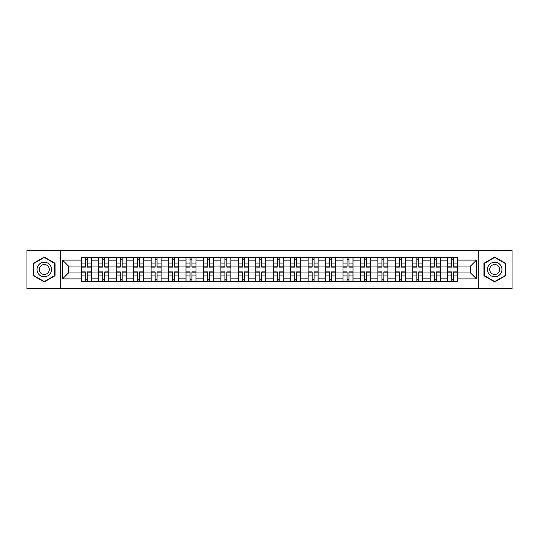<?xml version="1.0" encoding="UTF-8"?>
<svg xmlns="http://www.w3.org/2000/svg" width="539" height="539" viewBox="0 0 539 539"><rect width="100%" height="100%" fill="white"/><g stroke="black" fill="none" stroke-linecap="round" stroke-linejoin="round"><path stroke-width="0.81" d="M478.726 288.675L512.05 288.675L512.05 250.325L26.95 250.325L26.95 288.675L478.726 288.675L478.726 250.325M98.745 281.52L98.745 260.889L91.36 260.889L91.36 281.52M91.36 260.889L91.36 257.48M98.745 260.889L98.745 257.48M108.804 257.48L108.804 281.52M116.188 281.52L116.188 257.48M126.254 257.48L126.254 281.52M133.632 281.52L133.632 257.48M143.697 257.48L143.697 281.52M151.075 281.52L151.075 257.48M161.141 257.48L161.141 281.52M168.518 281.52L168.518 257.48M178.584 257.48L178.584 281.52M185.968 281.52L185.968 257.48M196.028 257.48L196.028 281.52M203.412 281.52L203.412 257.48M213.478 257.48L213.478 281.52M220.855 281.52L220.855 257.48M230.921 257.48L230.921 281.52M238.299 281.52L238.299 257.48M248.364 257.48L248.364 281.52M255.749 281.52L255.749 257.48M265.808 257.48L265.808 281.52M273.192 281.52L273.192 257.48M283.251 257.48L283.251 281.52M290.636 281.52L290.636 257.48M300.701 257.48L300.701 281.52M308.079 281.52L308.079 257.48M318.145 257.48L318.145 281.52M325.522 281.52L325.522 257.48M335.588 257.48L335.588 281.52M342.972 281.52L342.972 257.48M353.032 257.48L353.032 281.52M360.416 281.52L360.416 257.48M370.482 257.48L370.482 281.52M377.859 281.52L377.859 257.48M387.925 257.48L387.925 281.52M395.303 281.52L395.303 257.48M405.368 257.48L405.368 281.52M412.746 281.52L412.746 257.48M422.812 257.48L422.812 281.52M430.196 281.52L430.196 257.48M440.255 257.48L440.255 281.52M447.639 281.52L447.639 257.48M447.639 272.97L440.255 272.97M430.196 272.97L422.812 272.97M412.746 272.97L405.368 272.97M395.303 272.97L387.925 272.97M377.859 272.97L370.482 272.97M360.416 272.97L353.032 272.97M342.972 272.97L335.588 272.97M325.522 272.97L318.145 272.97M308.079 272.97L300.701 272.97M290.636 272.97L283.251 272.97M273.192 272.97L265.808 272.97M255.749 272.97L248.364 272.97M238.299 272.97L230.921 272.97M220.855 272.97L213.478 272.97M203.412 272.97L196.028 272.97M185.968 272.97L178.584 272.97M168.518 272.97L161.141 272.97M151.075 272.97L143.697 272.97M133.632 272.97L126.254 272.97M116.188 272.97L108.804 272.97M98.745 272.97L91.36 272.97M447.639 266.03L440.255 266.03M430.196 266.03L422.812 266.03M412.746 266.03L405.368 266.03M395.303 266.03L387.925 266.03M377.859 266.03L370.482 266.03M360.416 266.03L353.032 266.03M342.972 266.03L335.588 266.03M325.522 266.03L318.145 266.03M308.079 266.03L300.701 266.03M290.636 266.03L283.251 266.03M273.192 266.03L265.808 266.03M255.749 266.03L248.364 266.03M238.299 266.03L230.921 266.03M220.855 266.03L213.478 266.03M203.412 266.03L196.028 266.03M185.968 266.03L178.584 266.03M168.518 266.03L161.141 266.03M151.075 266.03L143.697 266.03M133.632 266.03L126.254 266.03M116.188 266.03L108.804 266.03M98.745 266.03L91.36 266.03M68.44 272.97L81.295 272.97L81.295 266.03L68.44 266.03L68.44 272.97L62.511 278.892L62.511 260.108L81.295 260.108L81.295 266.03M457.705 266.03L457.705 272.97L470.56 272.97L470.56 266.03L457.705 266.03L457.705 257.48L81.295 257.48L81.295 260.108M457.705 260.108L476.489 260.108L476.489 278.892L457.705 278.892L457.705 272.97M81.295 272.97L81.295 281.52L457.705 281.52L457.705 278.892M81.295 278.892L62.511 278.892M60.274 288.675L60.274 250.325M55.072 263.268L44.286 257.042L33.492 263.268L33.492 275.732L44.286 281.958L55.072 275.732L55.072 263.268M505.508 263.268L494.714 257.042L483.928 263.268L483.928 275.732L494.714 281.958L505.508 275.732L505.508 263.268M87.278 279.842L85.378 279.842M85.378 259.158L87.278 259.158M104.728 279.842L102.821 279.842M102.821 259.158L104.728 259.158M122.171 279.842L120.271 279.842M120.271 259.158L122.171 259.158M139.614 279.842L137.714 279.842M137.714 259.158L139.614 259.158M157.058 279.842L155.158 279.842M155.158 259.158L157.058 259.158M174.501 279.842L172.601 279.842M172.601 259.158L174.501 259.158M191.951 279.842L190.045 279.842M190.045 259.158L191.951 259.158M209.395 279.842L207.495 279.842M207.495 259.158L209.395 259.158M226.838 279.842L224.938 279.842M224.938 259.158L226.838 259.158M244.282 279.842L242.382 279.842M242.382 259.158L244.282 259.158M261.725 279.842L259.825 279.842M259.825 259.158L261.725 259.158M279.175 279.842L277.275 279.842M277.275 259.158L279.175 259.158M296.618 279.842L294.718 279.842M294.718 259.158L296.618 259.158M314.062 279.842L312.162 279.842M312.162 259.158L314.062 259.158M331.505 279.842L329.605 279.842M329.605 259.158L331.505 259.158M348.955 279.842L347.049 279.842M347.049 259.158L348.955 259.158M366.399 279.842L364.499 279.842M364.499 259.158L366.399 259.158M383.842 279.842L381.942 279.842M381.942 259.158L383.842 259.158M401.286 279.842L399.386 279.842M399.386 259.158L401.286 259.158M418.729 279.842L416.829 279.842M416.829 259.158L418.729 259.158M436.179 279.842L434.272 279.842M434.272 259.158L436.179 259.158M453.622 279.842L451.722 279.842M451.722 259.158L453.622 259.158M62.511 260.108L68.44 266.03M470.56 272.97L476.489 278.892M470.56 266.03L476.489 260.108M87.278 267.095L87.278 257.588L91.307 257.588L91.307 267.095L87.278 267.095M85.378 259.043L87.278 259.043M87.278 257.588L81.355 257.588L81.355 267.095L85.378 267.095L85.378 257.588L83.761 257.588M85.378 271.905L85.378 281.412L81.355 281.412L81.355 271.905L85.378 271.905M87.278 279.957L85.378 279.957M85.378 281.412L91.307 281.412L91.307 271.905L87.278 271.905L87.278 281.412L88.901 281.412M104.728 267.095L104.728 257.588L108.75 257.588L108.75 267.095L104.728 267.095M102.821 259.043L104.728 259.043M104.728 257.588L98.799 257.588L98.799 267.095L102.821 267.095L102.821 257.588L101.204 257.588M122.171 267.095L122.171 257.588L126.193 257.588L126.193 267.095L122.171 267.095M120.271 259.043L122.171 259.043M122.171 257.588L116.242 257.588L116.242 267.095L120.271 267.095L120.271 257.588L118.647 257.588M37.986 273.132A7.27 7.27 0 0 0 47.917 275.793A7.27 7.27 0 0 0 50.578 265.868A7.27 7.27 0 0 0 40.647 263.207A7.27 7.27 0 0 0 37.986 273.132M39.974 271.986A4.979 4.979 0 0 0 46.772 273.812A4.979 4.979 0 0 0 48.591 267.014A4.979 4.979 0 0 0 41.793 265.188A4.979 4.979 0 0 0 39.974 271.986M44.286 257.426L54.735 263.463L54.735 275.537L44.286 281.574L33.829 275.537L33.829 263.463L44.286 257.426M488.422 273.132A7.27 7.27 0 0 0 498.353 275.793A7.27 7.27 0 0 0 501.014 265.868A7.27 7.27 0 0 0 491.083 263.207A7.27 7.27 0 0 0 488.422 273.132M490.409 271.986A4.979 4.979 0 0 0 497.207 273.812A4.979 4.979 0 0 0 499.026 267.014A4.979 4.979 0 0 0 492.228 265.188A4.979 4.979 0 0 0 490.409 271.986M494.714 257.426L505.171 263.463L505.171 275.537L494.714 281.574L484.265 275.537L484.265 263.463L494.714 257.426M102.821 271.905L102.821 281.412L98.799 281.412L98.799 271.905L102.821 271.905M104.728 279.957L102.821 279.957M102.821 281.412L108.75 281.412L108.75 271.905L104.728 271.905L104.728 281.412L106.345 281.412M120.271 271.905L120.271 281.412L116.242 281.412L116.242 271.905L120.271 271.905M122.171 279.957L120.271 279.957M120.271 281.412L126.193 281.412L126.193 271.905L122.171 271.905L122.171 281.412L123.788 281.412M139.614 267.095L139.614 257.588L143.643 257.588L143.643 267.095L139.614 267.095M137.714 259.043L139.614 259.043M139.614 257.588L133.685 257.588L133.685 267.095L137.714 267.095L137.714 257.588L136.091 257.588M157.058 267.095L157.058 257.588L161.087 257.588L161.087 267.095L157.058 267.095M155.158 259.043L157.058 259.043M157.058 257.588L151.136 257.588L151.136 267.095L155.158 267.095L155.158 257.588L153.534 257.588M174.501 267.095L174.501 257.588L178.53 257.588L178.53 267.095L174.501 267.095M172.601 259.043L174.501 259.043M174.501 257.588L168.579 257.588L168.579 267.095L172.601 267.095L172.601 257.588L170.984 257.588M137.714 271.905L137.714 281.412L133.685 281.412L133.685 271.905L137.714 271.905M139.614 279.957L137.714 279.957M137.714 281.412L143.643 281.412L143.643 271.905L139.614 271.905L139.614 281.412L141.238 281.412M155.158 271.905L155.158 281.412L151.136 281.412L151.136 271.905L155.158 271.905M157.058 279.957L155.158 279.957M155.158 281.412L161.087 281.412L161.087 271.905L157.058 271.905L157.058 281.412L158.682 281.412M172.601 271.905L172.601 281.412L168.579 281.412L168.579 271.905L172.601 271.905M174.501 279.957L172.601 279.957M172.601 281.412L178.53 281.412L178.53 271.905L174.501 271.905L174.501 281.412L176.125 281.412M191.951 267.095L191.951 257.588L195.974 257.588L195.974 267.095L191.951 267.095M190.045 259.043L191.951 259.043M191.951 257.588L186.022 257.588L186.022 267.095L190.045 267.095L190.045 257.588L188.428 257.588M190.045 271.905L190.045 281.412L186.022 281.412L186.022 271.905L190.045 271.905M191.951 279.957L190.045 279.957M190.045 281.412L195.974 281.412L195.974 271.905L191.951 271.905L191.951 281.412L193.568 281.412M209.395 267.095L209.395 257.588L213.417 257.588L213.417 267.095L209.395 267.095M207.495 259.043L209.395 259.043M209.395 257.588L203.466 257.588L203.466 267.095L207.495 267.095L207.495 257.588L205.871 257.588M207.495 271.905L207.495 281.412L203.466 281.412L203.466 271.905L207.495 271.905M209.395 279.957L207.495 279.957M207.495 281.412L213.417 281.412L213.417 271.905L209.395 271.905L209.395 281.412L211.018 281.412M226.838 267.095L226.838 257.588L230.867 257.588L230.867 267.095L226.838 267.095M224.938 259.043L226.838 259.043M226.838 257.588L220.909 257.588L220.909 267.095L224.938 267.095L224.938 257.588L223.314 257.588M224.938 271.905L224.938 281.412L220.909 281.412L220.909 271.905L224.938 271.905M226.838 279.957L224.938 279.957M224.938 281.412L230.867 281.412L230.867 271.905L226.838 271.905L226.838 281.412L228.462 281.412M244.282 267.095L244.282 257.588L248.311 257.588L248.311 267.095L244.282 267.095M242.382 259.043L244.282 259.043M244.282 257.588L238.359 257.588L238.359 267.095L242.382 267.095L242.382 257.588L240.758 257.588M242.382 271.905L242.382 281.412L238.359 281.412L238.359 271.905L242.382 271.905M244.282 279.957L242.382 279.957M242.382 281.412L248.311 281.412L248.311 271.905L244.282 271.905L244.282 281.412L245.905 281.412M261.725 267.095L261.725 257.588L265.754 257.588L265.754 267.095L261.725 267.095M259.825 259.043L261.725 259.043M261.725 257.588L255.803 257.588L255.803 267.095L259.825 267.095L259.825 257.588L258.208 257.588M259.825 271.905L259.825 281.412L255.803 281.412L255.803 271.905L259.825 271.905M261.725 279.957L259.825 279.957M259.825 281.412L265.754 281.412L265.754 271.905L261.725 271.905L261.725 281.412L263.349 281.412M279.175 267.095L279.175 257.588L283.197 257.588L283.197 267.095L279.175 267.095M277.275 259.043L279.175 259.043M279.175 257.588L273.246 257.588L273.246 267.095L277.275 267.095L277.275 257.588L275.651 257.588M277.275 271.905L277.275 281.412L273.246 281.412L273.246 271.905L277.275 271.905M279.175 279.957L277.275 279.957M277.275 281.412L283.197 281.412L283.197 271.905L279.175 271.905L279.175 281.412L280.792 281.412M296.618 267.095L296.618 257.588L300.641 257.588L300.641 267.095L296.618 267.095M294.718 259.043L296.618 259.043M296.618 257.588L290.689 257.588L290.689 267.095L294.718 267.095L294.718 257.588L293.095 257.588M294.718 271.905L294.718 281.412L290.689 281.412L290.689 271.905L294.718 271.905M296.618 279.957L294.718 279.957M294.718 281.412L300.641 281.412L300.641 271.905L296.618 271.905L296.618 281.412L298.242 281.412M314.062 267.095L314.062 257.588L318.091 257.588L318.091 267.095L314.062 267.095M312.162 259.043L314.062 259.043M314.062 257.588L308.133 257.588L308.133 267.095L312.162 267.095L312.162 257.588L310.538 257.588M312.162 271.905L312.162 281.412L308.133 281.412L308.133 271.905L312.162 271.905M314.062 279.957L312.162 279.957M312.162 281.412L318.091 281.412L318.091 271.905L314.062 271.905L314.062 281.412L315.686 281.412M331.505 267.095L331.505 257.588L335.534 257.588L335.534 267.095L331.505 267.095M329.605 259.043L331.505 259.043M331.505 257.588L325.583 257.588L325.583 267.095L329.605 267.095L329.605 257.588L327.981 257.588M329.605 271.905L329.605 281.412L325.583 281.412L325.583 271.905L329.605 271.905M331.505 279.957L329.605 279.957M329.605 281.412L335.534 281.412L335.534 271.905L331.505 271.905L331.505 281.412L333.129 281.412M348.955 267.095L348.955 257.588L352.978 257.588L352.978 267.095L348.955 267.095M347.049 259.043L348.955 259.043M348.955 257.588L343.026 257.588L343.026 267.095L347.049 267.095L347.049 257.588L345.432 257.588M347.049 271.905L347.049 281.412L343.026 281.412L343.026 271.905L347.049 271.905M348.955 279.957L347.049 279.957M347.049 281.412L352.978 281.412L352.978 271.905L348.955 271.905L348.955 281.412L350.572 281.412M366.399 267.095L366.399 257.588L370.421 257.588L370.421 267.095L366.399 267.095M364.499 259.043L366.399 259.043M366.399 257.588L360.47 257.588L360.47 267.095L364.499 267.095L364.499 257.588L362.875 257.588M364.499 271.905L364.499 281.412L360.47 281.412L360.47 271.905L364.499 271.905M366.399 279.957L364.499 279.957M364.499 281.412L370.421 281.412L370.421 271.905L366.399 271.905L366.399 281.412L368.016 281.412M383.842 267.095L383.842 257.588L387.864 257.588L387.864 267.095L383.842 267.095M381.942 259.043L383.842 259.043M383.842 257.588L377.913 257.588L377.913 267.095L381.942 267.095L381.942 257.588L380.318 257.588M381.942 271.905L381.942 281.412L377.913 281.412L377.913 271.905L381.942 271.905M383.842 279.957L381.942 279.957M381.942 281.412L387.864 281.412L387.864 271.905L383.842 271.905L383.842 281.412L385.466 281.412M401.286 267.095L401.286 257.588L405.315 257.588L405.315 267.095L401.286 267.095M399.386 259.043L401.286 259.043M401.286 257.588L395.356 257.588L395.356 267.095L399.386 267.095L399.386 257.588L397.762 257.588M399.386 271.905L399.386 281.412L395.356 281.412L395.356 271.905L399.386 271.905M401.286 279.957L399.386 279.957M399.386 281.412L405.315 281.412L405.315 271.905L401.286 271.905L401.286 281.412L402.909 281.412M418.729 267.095L418.729 257.588L422.758 257.588L422.758 267.095L418.729 267.095M416.829 259.043L418.729 259.043M418.729 257.588L412.807 257.588L412.807 267.095L416.829 267.095L416.829 257.588L415.212 257.588M416.829 271.905L416.829 281.412L412.807 281.412L412.807 271.905L416.829 271.905M418.729 279.957L416.829 279.957M416.829 281.412L422.758 281.412L422.758 271.905L418.729 271.905L418.729 281.412L420.353 281.412M436.179 267.095L436.179 257.588L440.201 257.588L440.201 267.095L436.179 267.095M434.272 259.043L436.179 259.043M436.179 257.588L430.25 257.588L430.25 267.095L434.272 267.095L434.272 257.588L432.655 257.588M434.272 271.905L434.272 281.412L430.25 281.412L430.25 271.905L434.272 271.905M436.179 279.957L434.272 279.957M434.272 281.412L440.201 281.412L440.201 271.905L436.179 271.905L436.179 281.412L437.796 281.412M453.622 267.095L453.622 257.588L457.645 257.588L457.645 267.095L453.622 267.095M451.722 259.043L453.622 259.043M453.622 257.588L447.693 257.588L447.693 267.095L451.722 267.095L451.722 257.588L450.099 257.588M451.722 271.905L451.722 281.412L447.693 281.412L447.693 271.905L451.722 271.905M453.622 279.957L451.722 279.957M451.722 281.412L457.645 281.412L457.645 271.905L453.622 271.905L453.622 281.412L455.239 281.412M430.196 260.889L422.812 260.889M412.746 260.889L405.368 260.889M395.303 260.889L387.925 260.889M377.859 260.889L370.482 260.889M360.416 260.889L353.032 260.889M342.972 260.889L335.588 260.889M325.522 260.889L318.145 260.889M308.079 260.889L300.701 260.889M290.636 260.889L283.251 260.889M273.192 260.889L265.808 260.889M255.749 260.889L248.364 260.889M238.299 260.889L230.921 260.889M220.855 260.889L213.478 260.889M203.412 260.889L196.028 260.889M185.968 260.889L178.584 260.889M168.518 260.889L161.141 260.889M151.075 260.889L143.697 260.889M133.632 260.889L126.254 260.889M116.188 260.889L108.804 260.889M447.639 260.889L440.255 260.889M430.196 278.111L422.812 278.111M412.746 278.111L405.368 278.111M395.303 278.111L387.925 278.111M377.859 278.111L370.482 278.111M360.416 278.111L353.032 278.111M342.972 278.111L335.588 278.111M325.522 278.111L318.145 278.111M308.079 278.111L300.701 278.111M290.636 278.111L283.251 278.111M273.192 278.111L265.808 278.111M255.749 278.111L248.364 278.111M238.299 278.111L230.921 278.111M220.855 278.111L213.478 278.111M203.412 278.111L196.028 278.111M185.968 278.111L178.584 278.111M168.518 278.111L161.141 278.111M151.075 278.111L143.697 278.111M133.632 278.111L126.254 278.111M116.188 278.111L108.804 278.111M98.745 278.111L91.36 278.111M447.639 278.111L440.255 278.111M87.278 266.859L91.307 266.859M87.278 263.086L91.307 263.086M81.355 266.859L85.378 266.859M81.355 263.086L85.378 263.086M85.378 272.141L81.355 272.141M85.378 275.914L81.355 275.914M91.307 272.141L87.278 272.141M91.307 275.914L87.278 275.914M104.728 266.859L108.75 266.859M104.728 263.086L108.75 263.086M98.799 266.859L102.821 266.859M98.799 263.086L102.821 263.086M122.171 266.859L126.193 266.859M122.171 263.086L126.193 263.086M116.242 266.859L120.271 266.859M116.242 263.086L120.271 263.086M102.821 272.141L98.799 272.141M102.821 275.914L98.799 275.914M108.75 272.141L104.728 272.141M108.75 275.914L104.728 275.914M120.271 272.141L116.242 272.141M120.271 275.914L116.242 275.914M126.193 272.141L122.171 272.141M126.193 275.914L122.171 275.914M139.614 266.859L143.643 266.859M139.614 263.086L143.643 263.086M133.685 266.859L137.714 266.859M133.685 263.086L137.714 263.086M157.058 266.859L161.087 266.859M157.058 263.086L161.087 263.086M151.136 266.859L155.158 266.859M151.136 263.086L155.158 263.086M174.501 266.859L178.53 266.859M174.501 263.086L178.53 263.086M168.579 266.859L172.601 266.859M168.579 263.086L172.601 263.086M137.714 272.141L133.685 272.141M137.714 275.914L133.685 275.914M143.643 272.141L139.614 272.141M143.643 275.914L139.614 275.914M155.158 272.141L151.136 272.141M155.158 275.914L151.136 275.914M161.087 272.141L157.058 272.141M161.087 275.914L157.058 275.914M172.601 272.141L168.579 272.141M172.601 275.914L168.579 275.914M178.53 272.141L174.501 272.141M178.53 275.914L174.501 275.914M191.951 266.859L195.974 266.859M191.951 263.086L195.974 263.086M186.022 266.859L190.045 266.859M186.022 263.086L190.045 263.086M190.045 272.141L186.022 272.141M190.045 275.914L186.022 275.914M195.974 272.141L191.951 272.141M195.974 275.914L191.951 275.914M209.395 266.859L213.417 266.859M209.395 263.086L213.417 263.086M203.466 266.859L207.495 266.859M203.466 263.086L207.495 263.086M207.495 272.141L203.466 272.141M207.495 275.914L203.466 275.914M213.417 272.141L209.395 272.141M213.417 275.914L209.395 275.914M226.838 266.859L230.867 266.859M226.838 263.086L230.867 263.086M220.909 266.859L224.938 266.859M220.909 263.086L224.938 263.086M224.938 272.141L220.909 272.141M224.938 275.914L220.909 275.914M230.867 272.141L226.838 272.141M230.867 275.914L226.838 275.914M244.282 266.859L248.311 266.859M244.282 263.086L248.311 263.086M238.359 266.859L242.382 266.859M238.359 263.086L242.382 263.086M242.382 272.141L238.359 272.141M242.382 275.914L238.359 275.914M248.311 272.141L244.282 272.141M248.311 275.914L244.282 275.914M261.725 266.859L265.754 266.859M261.725 263.086L265.754 263.086M255.803 266.859L259.825 266.859M255.803 263.086L259.825 263.086M259.825 272.141L255.803 272.141M259.825 275.914L255.803 275.914M265.754 272.141L261.725 272.141M265.754 275.914L261.725 275.914M279.175 266.859L283.197 266.859M279.175 263.086L283.197 263.086M273.246 266.859L277.275 266.859M273.246 263.086L277.275 263.086M277.275 272.141L273.246 272.141M277.275 275.914L273.246 275.914M283.197 272.141L279.175 272.141M283.197 275.914L279.175 275.914M296.618 266.859L300.641 266.859M296.618 263.086L300.641 263.086M290.689 266.859L294.718 266.859M290.689 263.086L294.718 263.086M294.718 272.141L290.689 272.141M294.718 275.914L290.689 275.914M300.641 272.141L296.618 272.141M300.641 275.914L296.618 275.914M314.062 266.859L318.091 266.859M314.062 263.086L318.091 263.086M308.133 266.859L312.162 266.859M308.133 263.086L312.162 263.086M312.162 272.141L308.133 272.141M312.162 275.914L308.133 275.914M318.091 272.141L314.062 272.141M318.091 275.914L314.062 275.914M331.505 266.859L335.534 266.859M331.505 263.086L335.534 263.086M325.583 266.859L329.605 266.859M325.583 263.086L329.605 263.086M329.605 272.141L325.583 272.141M329.605 275.914L325.583 275.914M335.534 272.141L331.505 272.141M335.534 275.914L331.505 275.914M348.955 266.859L352.978 266.859M348.955 263.086L352.978 263.086M343.026 266.859L347.049 266.859M343.026 263.086L347.049 263.086M347.049 272.141L343.026 272.141M347.049 275.914L343.026 275.914M352.978 272.141L348.955 272.141M352.978 275.914L348.955 275.914M366.399 266.859L370.421 266.859M366.399 263.086L370.421 263.086M360.47 266.859L364.499 266.859M360.47 263.086L364.499 263.086M364.499 272.141L360.47 272.141M364.499 275.914L360.47 275.914M370.421 272.141L366.399 272.141M370.421 275.914L366.399 275.914M383.842 266.859L387.864 266.859M383.842 263.086L387.864 263.086M377.913 266.859L381.942 266.859M377.913 263.086L381.942 263.086M381.942 272.141L377.913 272.141M381.942 275.914L377.913 275.914M387.864 272.141L383.842 272.141M387.864 275.914L383.842 275.914M401.286 266.859L405.315 266.859M401.286 263.086L405.315 263.086M395.356 266.859L399.386 266.859M395.356 263.086L399.386 263.086M399.386 272.141L395.356 272.141M399.386 275.914L395.356 275.914M405.315 272.141L401.286 272.141M405.315 275.914L401.286 275.914M418.729 266.859L422.758 266.859M418.729 263.086L422.758 263.086M412.807 266.859L416.829 266.859M412.807 263.086L416.829 263.086M416.829 272.141L412.807 272.141M416.829 275.914L412.807 275.914M422.758 272.141L418.729 272.141M422.758 275.914L418.729 275.914M436.179 266.859L440.201 266.859M436.179 263.086L440.201 263.086M430.25 266.859L434.272 266.859M430.25 263.086L434.272 263.086M434.272 272.141L430.25 272.141M434.272 275.914L430.25 275.914M440.201 272.141L436.179 272.141M440.201 275.914L436.179 275.914M453.622 266.859L457.645 266.859M453.622 263.086L457.645 263.086M447.693 266.859L451.722 266.859M447.693 263.086L451.722 263.086M451.722 272.141L447.693 272.141M451.722 275.914L447.693 275.914M457.645 272.141L453.622 272.141M457.645 275.914L453.622 275.914"/></g></svg>
